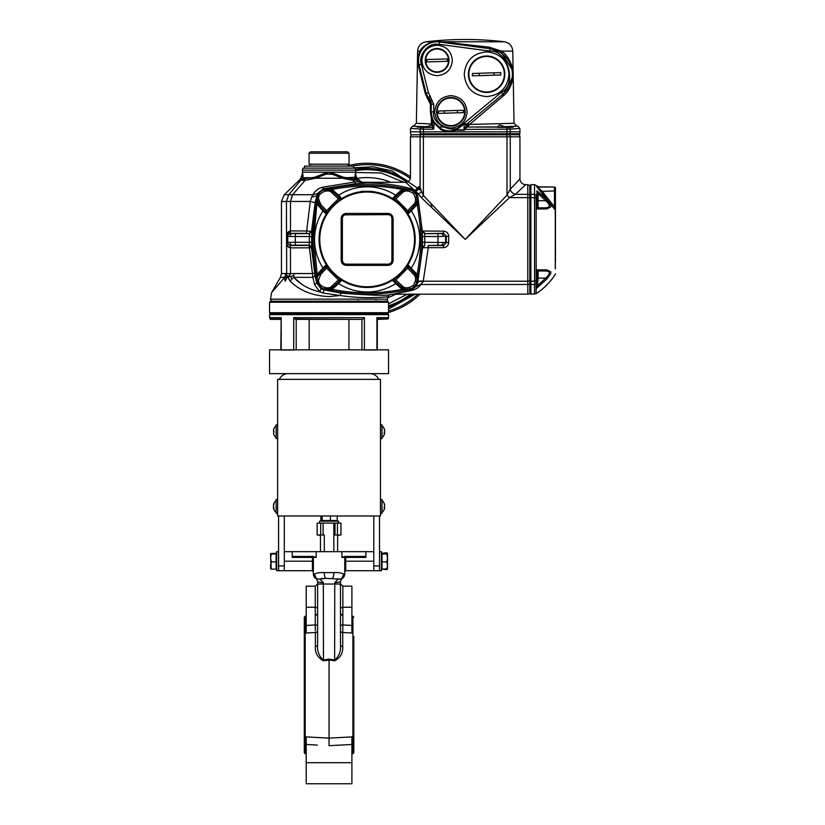 <?xml version="1.0" encoding="UTF-8"?>
<svg xmlns="http://www.w3.org/2000/svg" width="825" height="825" viewBox="0 0 825 825"><rect width="100%" height="100%" fill="white"/><g stroke="black" fill="none" stroke-linecap="round" stroke-linejoin="round"><path stroke-width="1.24" d="M340.478 625.68A2.382 0.712 180 0 1 342.86 624.958L351.904 625.453L351.904 633.002L342.736 632.517L342.757 630.929M323.338 582.615L323.338 584.038L317.625 584.038L317.625 645.067C317.109 651.203 319.017 656.174 323.338 659.99L329.051 659.134L334.764 659.99C339.085 656.174 340.993 651.203 340.478 645.067A2.382 1.33 180 0 0 342.736 646.398C343.169 652.853 340.478 657.659 334.641 660.815L329.051 660L323.462 660.815C317.635 657.669 314.933 652.853 315.377 646.398L315.377 632.517L306.209 633.002L306.209 586.163L315.253 586.163L317.625 584.038L317.625 581.182L316.398 578.758L319.76 579.129L323.338 582.615A5.713 1.423 180 0 1 317.625 581.182M306.209 762.692L351.904 762.692L351.904 783.75L306.209 783.75L306.209 736.911L329.051 738.127L329.051 659.134M353.812 636.405L353.812 752.73L352.904 753.679L352.904 616.234L351.904 616.182M305.198 753.679L304.301 752.73L304.301 617.183L305.198 616.234L305.198 753.679L306.209 753.741M326.669 660.351L328.907 660.031M312.871 568.961C312.871 567.012 312.871 567.012 312.871 568.961C312.871 570.91 312.871 570.91 312.871 568.961M336.435 523.112L340.952 523.112L340.952 535.012L335.002 535.012L335.002 523.112L336.435 523.112M351.904 762.692L351.904 744.47L329.051 745.707L329.051 738.127L351.904 736.911L337.642 737.663M328.907 738.117L314.799 737.364M306.209 633.002L306.209 625.453L315.253 624.958L315.253 586.163M315.356 630.929L315.253 624.958L306.209 625.453M306.209 607.231L315.253 607.231L317.625 607.942M340.478 608.035L342.86 607.231L342.86 624.958L351.904 625.453L351.904 586.163L342.86 586.163L342.86 607.231L351.904 607.231M342.86 624.958L342.736 632.517A2.382 1.805 180 0 1 340.478 630.723L340.478 637.354M340.106 579.109L341.705 578.758L340.478 581.182L340.478 584.038L340.478 581.182A5.713 1.423 180 0 1 334.764 582.615L338.343 579.129L341.705 578.758L343.654 574.221L344.767 573.767L344.767 557.391L341.921 557.391L345.108 556.432L365.228 556.432L365.898 557.391L365.898 551.678L373.797 551.678M341.911 578.717L341.911 578.717A5.713 5.713 0 0 0 344.767 573.767M338.343 579.129L326.009 578.335A5.713 1.743 -90 0 1 324.266 572.622L333.847 572.622C338.559 572.385 341.828 572.911 343.654 574.221M332.104 578.335A5.713 1.743 -90 0 0 333.847 572.622M313.005 556.432L316.181 557.391L313.345 557.391A0.949 0.949 0 0 0 312.397 556.432A0.949 0.949 0 0 1 313.345 557.391L292.215 557.391L292.875 556.432L313.005 556.432M312.397 556.432A0.949 0.949 0 0 1 313.345 557.391A0.949 0.949 0 0 0 312.397 556.432L312.397 561.196L313.345 561.196M292.215 557.391L292.215 551.678L365.898 551.678M284.305 551.678L292.215 551.678M342.932 556.958L341.921 557.391L341.921 551.678M365.898 557.391L344.767 557.391A0.949 0.949 0 0 1 345.716 556.432A0.949 0.949 0 0 0 344.767 557.391A0.949 0.949 0 0 1 345.716 556.432L345.716 570.714L344.767 571.663M323.101 523.112L323.101 535.012L317.151 535.012L317.151 523.112L335.002 523.112M337.621 551.678L337.621 536.92A1.908 1.908 0 0 1 339.529 535.012M323.101 535.012L324.287 535.012L323.101 535.012M318.584 535.012A1.908 1.908 0 0 1 320.482 536.92L320.482 551.678M335.002 535.012L333.826 535.012L335.002 535.012M324.266 572.622C319.553 572.385 316.284 572.911 314.449 574.221L313.345 573.767L313.345 557.391M340.478 581.182L341.694 578.851M339.797 579.129L338.817 579.15M337.085 578.614L337.673 578.789M326.009 578.335L319.296 579.15M321.038 578.614L322.028 578.459M322.637 578.408L323.565 578.356M316.202 578.717L316.202 578.717A5.713 5.713 0 0 1 313.345 573.767A5.713 5.713 0 0 0 316.202 578.717M314.449 574.221L316.398 578.758M334.641 660.815L334.764 584.038L340.478 584.038L340.478 645.067M317.625 613.532L315.367 615.904L317.625 613.532L317.625 630.723A2.382 1.805 0 0 1 315.377 632.517M317.625 637.354L317.625 630.723M317.625 625.68A2.382 0.712 0 0 0 315.253 624.958M317.625 645.067A2.382 1.33 0 0 1 315.377 646.398M334.764 582.615L334.764 584.038L323.338 584.038L323.462 660.815M351.904 736.911L351.904 744.47L351.904 736.911M312.871 562.217C312.871 564.094 312.871 564.094 312.871 562.217C312.871 566.94 312.871 566.94 312.871 562.217M312.871 561.371C312.871 559.371 312.871 559.371 312.871 561.371C312.871 563.362 312.871 563.362 312.871 561.371M312.871 570.498L312.871 567.435L312.871 570.498M277.643 379.356L380.459 379.356L380.459 515.976L277.643 515.976L277.643 379.356M379.51 515.976L379.51 570.714L373.797 570.714L373.797 515.976M369.992 373.642A9.518 9.518 0 0 1 378.716 379.356M279.386 379.356A9.518 9.518 0 0 1 288.121 373.642M284.305 515.976L284.305 570.714L278.592 570.714L278.592 515.976M388.554 349.841L388.554 373.642L269.548 373.642L269.548 349.841L388.554 349.841M273.632 507.777A7.776 6.332 0 0 1 273.457 507.158L273.457 505.746A7.776 6.332 180 0 1 273.931 504.426A7.796 4.269 23.7 0 1 273.931 503.642A7.776 6.332 0 0 0 273.457 504.952L273.632 505.117M276.117 512.449A7.807 7.807 0 0 1 273.457 507.963L273.921 507.767M273.457 506.694A7.776 4.517 0 0 0 273.931 507.633A7.796 5.971 148.4 0 0 273.9 508.179A7.796 5.971 148.4 0 0 273.931 508.726A7.776 4.517 180 0 1 273.457 507.787L273.642 507.148M277.643 513.356L276.117 513.356L276.117 499.548L277.643 499.548L276.117 499.548M273.694 504.972L273.457 504.952A7.807 7.807 0 0 1 276.117 500.455A7.807 7.807 0 0 0 273.921 503.436L273.921 503.436M273.611 433.744A7.776 6.27 180 0 1 273.457 433.207A7.807 7.807 0 0 0 276.117 437.714A7.807 7.807 0 0 1 273.9 434.692L273.931 434.692A7.776 7.776 180 0 1 273.457 433.084L273.931 432.434A7.796 7.343 92.2 0 1 273.931 431.083L273.457 430.351A7.776 7.776 0 0 1 273.921 428.752L273.9 428.742A7.807 7.807 0 0 1 276.117 425.721A7.807 7.807 0 0 0 273.457 430.207L273.457 430.227M273.457 431.062L273.921 432.352M273.9 431.712A7.796 7.343 87.8 0 1 273.921 431.083M276.117 424.813L277.643 424.813L276.117 424.813L276.117 438.622L277.643 438.622M273.931 428.763A7.776 7.776 180 0 0 273.457 430.372M384.202 432.682L384.522 431.826M384.202 432.847L384.646 433.228A7.776 7.188 180 0 1 384.594 433.486A7.776 7.188 180 0 1 384.182 434.723M384.646 432.857A7.776 2.97 180 0 1 384.182 433.476A7.796 6.786 -136.9 0 0 384.182 432.228A7.776 2.97 0 0 0 384.646 431.609L384.646 430.722A7.776 7.188 180 0 0 384.182 429.227A7.796 2.805 -21.1 0 0 384.202 428.969A7.796 2.805 -21.1 0 0 384.182 428.711A7.776 7.188 0 0 1 384.594 429.949A7.776 7.188 0 0 1 384.646 430.207L384.532 430.217M381.985 424.813L380.459 424.813L381.985 424.813L381.985 438.622L380.459 438.622M384.594 429.949L384.594 429.949A7.807 7.807 0 0 0 381.985 425.721A7.807 7.807 0 0 1 384.594 429.949M384.202 507.581L384.646 507.592A7.776 2.97 180 0 1 384.182 508.21A7.796 6.786 -136.9 0 0 384.182 506.963A7.776 2.97 0 0 0 384.646 506.344L384.646 505.457A7.776 7.188 180 0 0 384.182 503.962A7.796 2.805 -21.1 0 0 384.202 503.704A7.796 2.805 -21.1 0 0 384.182 503.446A7.776 7.188 0 0 1 384.594 504.683L384.594 504.683A7.776 7.188 0 0 1 384.646 504.941L384.532 504.952M384.202 507.416L384.522 506.56M384.646 507.592L384.646 507.963A7.776 7.188 180 0 1 384.594 508.221A7.776 7.188 180 0 1 384.182 509.458M381.985 499.548L380.459 499.548L381.985 499.548L381.985 513.356L380.459 513.356M387.606 297.722A61.803 61.803 0 0 0 395.825 294.143M352.595 166.103A74.735 74.735 0 0 1 410.365 178.437M348.098 165.66A76.158 76.158 0 0 1 410.458 176.756M420.09 294.143A76.158 76.158 0 0 1 388.554 312.489M418.017 294.143A74.735 74.735 0 0 1 388.554 311.004M359.618 301.929L358.184 300.62L357.751 301.403M376.52 301.403L376.087 300.62L374.653 301.929M390.73 182.284A61.803 61.803 0 0 0 357.493 178.355M425.69 60.761A11.426 11.426 0 0 1 436.765 49.005A11.426 11.426 0 0 1 448.532 60.081A11.426 11.426 0 0 1 437.456 71.847A11.426 11.426 0 0 1 425.69 60.761M425.215 60.782A11.901 11.901 0 0 1 436.755 48.531A11.901 11.901 0 0 1 449.006 60.07A11.901 11.901 0 0 1 437.467 72.322A11.901 11.901 0 0 1 425.215 60.782M426.824 59.544L447.325 58.926L447.397 61.308L426.896 61.916L426.824 59.544M513.191 75.683L513.119 71.228L501.755 52.975L501.332 51.078C508.912 55.502 512.933 67.547 513.119 71.228L512.768 51.078L501.332 51.078L489.246 47.18L441.365 41.786L504.364 41.786L465.197 41.786M411.438 134.681L410.489 133.743L410.51 128.453L423.431 129.195L423.4 131.825L519.936 131.825L519.905 133.743L519.018 133.743M410.458 131.825L423.4 131.825L423.421 133.743L506.963 133.743L506.55 134.681L506.963 133.743L519.905 133.743L519.1 134.795L509.417 134.681L518.987 134.681M513.202 76.127L513.202 76.292C512.727 80.18 510.634 90.42 502.93 96.205L503.271 94.339L513.202 76.003L514.027 123.307L516.883 126.112L498.197 127.112L507.148 127.349L497.867 127.37L498.197 126.617C498.558 124.709 500.455 124.688 503.9 126.576L511.459 126.689L504.952 126.689M468.878 124.204L468.27 124.204M467.332 124.204L465.218 124.204M512.768 51.078C512.273 45.891 509.479 42.797 504.364 41.786C478.252 38.713 452.141 38.713 426.02 41.786L432.64 41.786C426.35 43.859 422.091 46.963 419.884 51.078L417.625 51.078L416.367 123.307L431.403 123.956L431.403 118.986L432.135 118.944L431.062 111.829L430.392 111.87L430.392 104.259L425.36 93.926L418.368 65.722C417.471 59.555 416.687 59.998 419.884 51.078L419.76 52.068C422.039 47.273 426.432 43.828 432.929 41.745L440.117 41.559L490.019 48.706A25.75 25.75 0 0 1 503.044 94.06L467.816 123.255L468.971 124.451L514.027 123.307M430.392 111.87L431.403 118.986M418.368 65.722L418.337 65.103C417.254 60.091 417.728 55.739 419.76 52.068M452.337 60.421C451.43 69.671 446.356 74.745 437.106 75.642C427.866 74.745 422.792 69.671 421.884 60.421C422.792 51.181 427.866 46.097 437.106 45.2C446.356 46.097 451.43 51.181 452.337 60.421C451.44 69.671 446.366 74.755 437.106 75.653C427.855 74.755 422.782 69.671 421.874 60.421C422.782 51.171 427.855 46.097 437.106 45.189C446.366 46.097 451.44 51.171 452.347 60.421M508.984 74.229C507.653 87.811 500.198 95.267 486.616 96.587C473.034 95.267 465.578 87.811 464.248 74.229C465.578 60.648 473.034 53.192 486.616 51.862C500.208 53.182 507.664 60.637 508.984 74.229C507.664 87.821 500.208 95.277 486.616 96.597C473.024 95.277 465.568 87.821 464.248 74.229C465.568 60.637 473.024 53.182 486.616 51.851C500.198 53.192 507.653 60.648 508.984 74.229M467.094 111.829C466.135 121.657 460.742 127.05 450.914 128.009C441.086 127.05 435.693 121.657 434.734 111.829C435.693 102.011 441.086 96.618 450.914 95.659C460.742 96.608 466.135 102.001 467.094 111.829C466.135 121.667 460.742 127.06 450.914 128.019C441.086 127.06 435.693 121.667 434.734 111.829C435.693 102.001 441.086 96.608 450.914 95.648C460.742 96.618 466.135 102.011 467.094 111.829M457.308 129.36L456.246 129.35M423.008 127.37L432.527 127.37L432.558 129.267L423.431 129.195L423.246 127.359L417.904 127.071L421.812 127.143L420.152 129.164L421.266 127.349M511.861 126.72L513.181 127.318L509.097 127.339L513.181 127.318L511.459 126.689L516.883 126.112M500.899 127.071L512.49 127.06L506.89 127.153L509.097 127.339L510.232 129.143L519.874 128.432L510.242 129.164L510.252 133.743L509.396 134.681M510.211 128.896L506.952 129.195L507.148 127.349L509.097 127.339L507.148 127.359M423.421 133.743L423.844 134.681L506.55 134.681L420.998 134.681L420.142 133.743L423.421 133.743L423.4 131.825L420.121 131.825L420.142 133.743C407.302 133.743 407.302 133.743 420.142 133.743L420.152 129.164M451.492 133.743L426.535 133.743M508.881 133.743L506.963 133.743L506.952 129.195L464.578 129.36L464.485 130.175L455.782 130.175L455.565 129.669L461.876 125.06C453.874 135.104 431.104 124.389 433.733 111.829L433.733 104.218L428.392 92.513L421.369 64.35C417.945 55.646 427.835 42.993 437.106 44.199L439.251 44.344L439.57 41.982L490.019 48.706L489.699 51.068C507.664 49.572 517.533 83.964 501.517 92.225L461.876 125.06M508.128 127.143L509.097 127.339M498.197 127.112L467.538 127.029L497.918 126.916M432.558 129.267L433.785 129.03L432.506 127.194L423.06 127.153M432.517 127.246L432.682 119.491L433.785 122.708L440.715 129.504L440.963 128.669C445.799 131.206 450.667 131.536 455.565 129.669M410.51 128.453L412.521 126.142L418.935 126.689L417.45 127.328M432.197 127.112L426.484 127.06L432.197 124.4L432.506 127.194M426.484 127.06L417.904 127.071M421.544 127.133L424.267 127.163M456.699 41.786L463.238 41.786M432.929 41.745L432.64 41.786C435.734 41.126 438.219 41.044 440.117 41.559M489.246 47.18L490.04 48.52L501.755 52.975M502.93 96.205L469.136 124.864L468.115 127.009L467.208 127.009M462.134 125.379L464.032 123.472L466.073 124.121L467.816 123.255M431.31 118.295L431.929 117.562L434.28 122.193L440.963 128.669A19.553 19.553 90.8 0 1 431.362 111.829L433.733 111.829M434.28 122.193L433.785 129.03M440.715 129.504C445.603 132.113 450.625 132.33 455.782 130.175L464.485 130.175M430.392 104.259L431.062 104.218L431.062 111.829L431.362 104.218L426.082 93.091L419.059 64.927A18.604 18.604 0 0 1 439.57 41.982L440.88 41.786M428.443 99.454L428.309 97.721L425.71 93.308L418.337 65.103L421.369 64.35M425.36 93.926L428.392 92.513M432.083 124.998L432.259 117.996M432.135 123.915L431.403 123.956L431.228 125.194M510.242 129.164L519.874 128.453L517.873 126.142L517.028 126.277M462.258 125.483L464.073 123.513L464.073 129.824L456.4 129.824L462.258 125.483M464.362 130.03L465.754 126.699L468.383 124.627L467.6 123.987L465.743 124.73L464.073 123.513M473.932 127.019L467.29 127.04L466.537 126.122M467.424 127.05L466.568 127.473L465.754 126.699L465.743 124.73M466.568 127.473L464.578 129.36M413.366 126.277L425.442 126.689L417.625 127.071M418.935 127.06L425.133 126.689M419.781 127.102L417.522 127.174M425.133 127.06L426.628 127.06M473.488 127.019L467.259 127.029M445.232 126.988L438.508 126.957M504.993 127.163L501.61 127.174M413.511 126.112L416.367 123.307M426.484 126.576L425.442 126.689M450.471 97.556A14.283 14.283 0 0 1 465.187 111.385A14.283 14.283 0 0 1 451.358 126.112A14.283 14.283 0 0 1 436.642 112.282A14.283 14.283 0 0 1 450.471 97.556M437.116 112.262A13.808 13.808 0 0 1 450.481 98.031A13.808 13.808 0 0 1 464.712 111.406A13.808 13.808 0 0 1 451.347 125.627A13.808 13.808 0 0 1 437.116 112.262M438.436 111.014L463.32 110.272L463.392 112.643L438.508 113.396L438.436 111.014M457.504 112.829L457.432 110.447M444.335 110.839L444.397 113.221M468.868 74.766A17.758 17.758 0 0 1 486.08 56.482A17.758 17.758 0 0 1 504.364 73.693A17.758 17.758 0 0 1 487.152 91.977A17.758 17.758 0 0 1 468.868 74.766M468.394 74.776A18.232 18.232 0 0 1 486.069 56.007A18.232 18.232 0 0 1 504.838 73.683A18.232 18.232 0 0 1 487.162 92.452A18.232 18.232 0 0 1 468.394 74.776M494.072 75.199L494 72.817M479.16 73.26L479.232 75.642M472.488 75.838L472.426 73.466L500.744 72.61L500.816 74.992L472.488 75.838M325.772 263.917L326.287 264.784L322.915 267.877L323.895 268.888L317.883 276.313M360.876 191.74A0.949 0.949 0 0 1 361.659 191.328L363.351 191.328L362.691 192.277L363.351 191.328L370.92 191.328C373.158 191.328 373.158 191.328 370.92 191.328C373.158 191.328 373.158 191.328 370.92 191.328L371.58 192.277L370.92 191.328M415.212 239.405A48.077 48.077 0 0 1 367.135 287.482A48.077 48.077 0 0 1 319.058 239.405A48.077 48.077 0 0 1 367.135 191.328A48.077 48.077 0 0 1 415.212 239.405A48.077 48.077 0 0 1 367.135 287.482A48.077 48.077 0 0 1 319.058 239.405A48.077 48.077 0 0 1 367.135 191.328A48.077 48.077 0 0 1 415.212 239.405M393.123 218.615L393.123 260.195C392.813 263.35 391.081 265.083 387.925 265.392L346.345 265.392C343.19 265.083 341.457 263.35 341.148 260.195L341.148 218.615C341.457 215.459 343.19 213.727 346.345 213.417L387.925 213.417C391.081 213.727 392.813 215.459 393.123 218.615L391.885 218.46L391.71 217.326M329.154 289.008L333.238 286.76A9.518 9.518 0 0 1 317.223 279.799A9.518 9.518 0 0 1 319.78 273.302L325.535 267.135L326.597 268.094L326.844 265.64M317.223 199.011L319.78 205.507A9.518 9.518 0 0 1 322.946 190.286A9.518 9.518 0 0 1 333.238 192.05C330.588 189.781 327.669 189.018 324.503 189.76L332.062 189.482C355.534 184.862 378.912 184.862 402.208 189.482L409.778 189.76C406.601 189.018 403.683 189.781 401.032 192.05L396.619 196.175L395.608 195.185L402.208 189.482L402.445 188.141L409.778 189.76A9.518 9.518 0 0 1 416.78 196.773A180.892 180.892 0 0 1 417.079 198.01M316.264 276.612A180.892 180.892 0 0 1 315.872 274.715L317.213 274.478L313.748 239.405L317.481 196.793M317.481 282.016L317.213 274.478L322.915 267.877A52.594 52.594 0 0 1 322.915 210.942L326.287 214.036L325.772 214.902L326.287 214.036L325.535 211.674L326.597 210.726L320.822 204.528L318.646 199.011C317.305 192.906 328.711 187.945 332.258 193.091L333.238 192.05L339.364 197.763L338.446 198.866L340.911 199.114M317.192 280.799A180.892 180.892 0 0 0 317.491 282.047L315.872 274.715L312.397 239.405L315.872 204.095L317.491 196.773M313.737 261.442A180.892 180.892 0 0 1 313.273 257.214M326.215 289.462A180.892 180.892 0 0 1 324.503 289.049L328.989 289.049M376.427 184.903A180.892 180.892 0 0 1 383.687 185.419M421.637 248.696A180.892 180.892 0 0 1 421.121 255.967M407.426 265.64L407.674 268.094L413.449 274.282C416.316 276.746 416.254 280.49 413.253 285.522C408.22 288.523 404.477 288.585 402.012 285.718L395.825 279.943L393.36 279.696M326.287 264.784L325.535 267.135M320.822 274.282L326.597 268.094L338.446 279.943L332.258 285.718C328.711 290.864 317.305 285.904 318.646 279.799L320.822 274.282L318.801 272.291M326.535 268.156L325.493 267.176M337.652 282.645L338.673 283.625L332.062 289.327L324.503 289.049C323.555 290.348 316.192 282.985 317.46 282.078C314.067 268.053 312.366 253.832 312.355 239.405C312.366 224.988 314.067 210.767 317.46 196.732L316.635 195.865L311.675 197.113L312.974 194.731L292.648 194.731L290.493 201.455L286.409 201.455L288.74 194.731L292.648 194.731L284.243 194.731L301.527 178.014M418.007 202.197A180.892 180.892 0 0 1 418.399 204.095C423.06 227.638 423.06 251.171 418.399 274.715L416.78 282.047C417.532 278.871 416.769 275.963 414.49 273.302A9.518 9.518 0 0 1 414.263 286.533A9.518 9.518 0 0 1 401.032 286.76C403.683 289.039 406.601 289.802 409.778 289.049L402.208 289.327C378.737 293.958 355.358 293.958 332.062 289.327L331.825 290.668L324.503 289.049L323.74 289.781L341.003 293.143C371.332 295.371 387.564 295.876 389.689 294.68L387.606 297.041C388.266 296.35 366.62 299.661 340.209 295.494L329.051 296.588C312.83 295.927 299.867 290.782 290.163 281.16L288.616 278.211L289.235 275.921L286.502 276.045L284.532 279.128L284.563 277.355C267.692 297.402 267.692 297.402 284.563 277.355L280.428 277.355L271.528 292.782L270.507 299.155L387.606 299.155L386.77 301.177L271.343 301.177L270.507 299.155M408.53 289.348A180.892 180.892 0 0 0 409.778 289.049L402.445 290.668L402.208 289.327L395.608 283.625L396.619 282.645L394.907 281.047L401.032 286.76L400.022 287.739M320.822 204.528L319.78 205.507L325.493 211.633L326.535 210.653M326.844 213.18L326.597 210.726L339.364 197.763M342.633 198.041L341.767 198.557L339.405 197.804M341.767 198.557L338.673 195.185L337.652 196.175M393.36 199.114L395.825 198.866L402.012 193.091C404.477 190.224 408.22 190.286 413.253 193.287C416.254 198.32 416.316 202.073 413.449 204.528L407.674 210.726L407.426 213.18M395.887 198.804L394.907 197.763L401.032 192.05A9.518 9.518 0 0 1 414.263 192.277A9.518 9.518 0 0 1 414.49 205.507C416.769 202.857 417.532 199.949 416.78 196.773L417.058 204.332L411.355 210.942L410.376 209.921M420.513 217.222A180.892 180.892 0 0 1 420.977 221.409M416.78 196.773L418.399 204.095L417.058 204.332C421.688 227.803 421.688 251.182 417.058 274.478L416.78 282.047M418.399 274.715L417.058 274.478L407.983 264.784L408.499 263.917L407.983 264.784L408.736 267.135L395.887 280.005M410.376 268.888L411.355 267.877A52.594 52.594 0 0 0 411.355 210.942L407.983 214.036L408.736 211.674L414.49 205.507L415.47 206.518M408.499 214.902L407.983 214.036M396.619 196.175L394.866 197.804L408.736 211.674M407.736 210.653L408.777 211.633M442.726 233.568L443.468 233.32L443.468 231.144C446.624 231.423 448.357 233.135 448.687 236.259L437.972 236.497L437.972 233.64L442.726 233.568A2.857 2.857 71.6 0 1 445.582 236.424L445.582 242.385A2.857 2.857 108.4 0 1 442.726 245.242L443.468 245.489L443.468 247.665L428.268 247.665L428.268 245.489L443.468 245.489L446.304 242.632L446.304 236.177L443.468 233.32L424.689 233.64L422.317 231.371L417.728 195.773L414.738 190.761L410.912 188.678L409.808 189.729C395.783 186.337 381.562 184.635 367.135 184.625A180.922 180.922 0 0 0 324.462 189.729L331.825 188.141L332.062 189.482L338.673 195.185A52.594 52.594 0 0 1 395.608 195.185L392.514 198.557L391.638 198.041L392.514 198.557L394.866 197.804M331.825 188.141C355.369 183.48 378.902 183.48 402.445 188.141M344.953 186.027A180.892 180.892 0 0 1 349.14 185.563M312.613 230.412A180.892 180.892 0 0 1 313.252 221.75M389.317 292.782A180.892 180.892 0 0 1 385.131 293.246M357.844 293.906A180.892 180.892 0 0 1 350.584 293.391M402.445 290.668C378.902 295.329 355.369 295.329 331.825 290.668M334.249 287.739L333.238 286.76L339.364 281.047L338.384 280.005M391.638 280.768L392.514 280.252L395.608 283.625A52.594 52.594 0 0 1 338.673 283.625L341.767 280.252L342.633 280.768L341.767 280.252L339.405 281.005L338.446 279.943L340.911 279.696M392.514 280.252L394.866 281.005M415.47 272.291L414.49 273.302L408.777 267.176L407.736 268.156M393.123 260.195L391.885 260.349A3.805 3.805 0 0 1 388.08 264.155L346.191 264.155A3.805 3.805 0 0 1 342.385 260.349L342.385 218.46L341.148 218.615M342.385 218.46A3.805 3.805 0 0 1 346.191 214.655L346.345 213.417M387.925 213.417L388.08 214.655L345.046 214.83M342.561 261.494L342.385 260.349L341.148 260.195M346.191 264.155L346.345 265.392M389.225 263.979L388.08 264.155L387.925 265.392M388.08 214.655A3.805 3.805 0 0 1 391.885 218.46L391.885 260.349M323.895 209.921L322.915 210.942L317.213 204.332L315.872 204.095M555.452 273.879L555.297 274.395C550.265 282.181 543.871 288.616 536.106 293.69L530.887 294.143A0.949 0.949 0 0 1 529.939 293.195L529.939 195.185L529.939 280.789L530.887 281.201L530.887 197.608L529.939 198.031M536.147 284.058L536.106 293.69L536.147 283.975L534.476 284.481L534.548 294.143L534.548 184.666L530.887 184.666L529.939 185.615M536.941 197.474L536.91 190.781L537.549 192.658L537.549 207.395L536.91 208.952L538.117 207.838L545.665 207.838C550.533 207.364 550.533 204.992 545.665 200.702L538.117 193.597L538.117 200.702L537.549 200.702M546.14 207.828L548.264 207.322M550.822 206.931L550.822 205.373L550.822 206.931L546.748 208.962L536.91 208.952L537.549 207.395L537.549 192.658L536.91 190.781L546.748 199.702L545.665 200.702L538.117 200.702L538.117 207.838A0.567 0.567 0 0 1 537.549 207.271L538.117 207.838L537.261 208.673M537.982 192.71L537.683 191.885M537.549 193.597L538.117 193.597L537.549 192.658L537.549 193.597M536.951 195.876L536.951 196.515M536.91 190.781L537.993 192.813M546.748 208.962L545.665 207.838M546.748 199.702L550.822 205.373M536.91 208.952L536.931 198.34M555.277 267.857L555.287 210.035L536.755 186.78C539.117 186.78 539.117 186.78 536.755 186.78L554.493 187.048A0.949 0.949 0 0 1 555.452 187.997L555.452 191.256L554.493 190.895L554.493 187.048L537.56 187.048L541.839 190.895L554.493 206.858L555.452 210.334L555.452 214.778M555.277 267.929L555.277 268.826C555.297 276.272 555.297 276.272 555.277 268.826L555.452 191.256M529.939 195.185C529.939 182.521 529.939 182.521 529.939 195.185A0.949 0.856 0 0 1 530.887 194.329L530.887 184.666M536.147 283.975L536.147 197.794L534.476 197.608L534.497 203.93M530.887 294.143L530.887 284.481L534.476 284.481L534.497 287.296M534.476 197.608L530.887 197.608L530.887 194.329L534.476 194.329L536.147 194.844L536.147 197.794M555.297 239.436L555.287 253.883M555.287 224.895L555.297 225.844M555.452 214.789L555.452 262.371M539.993 189.492L537.56 187.048M555.452 203.703L555.452 210.334M554.843 208.24L554.493 206.858L553.358 207.116M554.493 206.858L554.493 190.895L540.942 191.431M542.819 193.267L546.367 197.165M536.147 281.016L530.887 281.201L530.887 284.481A0.949 0.856 180 0 1 529.939 283.625M545.665 270.971L545.665 270.971C550.533 271.466 550.533 273.848 545.665 278.118L538.117 278.118L538.117 270.971L545.665 270.971L538.117 270.971A0.567 0.567 0 0 0 537.549 271.549L536.91 269.858L538.117 270.971L545.665 270.971L546.748 269.847L550.822 271.879L550.822 273.446L546.748 279.108L545.665 278.118L538.117 285.213L536.91 288.028L536.91 269.858L546.748 269.847M546.748 279.108L536.91 288.028L537.549 286.151L537.549 271.415L537.467 286.842M538.117 270.971L536.91 269.858L537.549 271.415L537.549 278.118L538.117 278.118L537.549 286.151M536.91 288.028L538.117 285.213M550.801 273.477L550.822 271.879M537.549 271.415L537.993 270.878L536.993 270.002M536.951 281.521L536.951 282.294M555.452 267.651L555.452 268.331C555.452 275.715 555.452 275.715 555.452 268.331L555.277 268.826M555.452 193.236L555.452 188.471M269.548 302.239L270.507 301.29L387.606 301.29L388.554 302.239L269.548 302.239L269.548 312.716L388.554 312.716L388.554 302.239M388.554 312.716L387.606 313.665L270.507 313.665L387.606 313.665L388.554 314.614L269.548 314.614L269.548 317.635L281.191 317.635L280.82 349.841M281.191 317.635L281.191 350.006L293.71 350.006L293.71 317.635L295.144 318.986L362.484 319.378L364.403 317.635L364.403 350.006L376.922 350.006L376.922 317.635L377.293 349.841L377.293 319.378L387.998 318.986L377.293 318.986M388.554 314.614L388.554 317.635A1.908 1.908 0 0 1 387.998 318.986M280.82 319.378L270.507 319.378L269.548 317.635L275.261 317.635M269.548 312.716L270.507 313.665L269.548 314.614M309.169 349.841L309.169 319.378M348.934 319.378L348.934 349.841M362.484 319.378L295.628 319.378M387.606 299.155L387.606 297.041L389.689 294.68A182.81 182.81 0 0 0 393.205 294.205L527.794 294.143A2.857 2.857 0 0 0 529.815 293.308L529.815 195.082A2.857 2.568 180 0 0 527.794 194.329L527.794 184.666L529.815 185.501L529.815 195.082M355.657 174.694L355.688 175.261M356.534 177.922L355.709 174.209A5.713 5.713 0 0 0 357.38 178.241L360.226 181.088L358.39 181.572L362.505 183.243L355.606 183.686L323.462 188.77L317.522 193.473L315.129 202.61L310.241 201.455L306.683 230.99L311.757 231.371L311.695 236.538A181.613 181.613 0 0 0 311.695 242.272L311.499 247.706L314.985 275.684L316.687 282.892L321.038 288.668L323.74 289.781L323.276 293.081L319.914 291.895L321.038 288.668M302.393 170.136A2.857 2.857 0 0 1 303.229 168.114L354.874 168.114A2.857 2.857 0 0 1 355.709 170.136L302.393 170.136L302.579 173.198L301.414 178.241L303.095 177.241L302.579 173.198L300.723 178.241M527.794 184.666L525.649 184.666C522.184 184.326 520.276 182.418 519.936 178.953L519.936 136.816A2.857 2.857 0 0 0 519.1 134.795M314.985 275.684L312.871 277.355L314.562 284.646L319.914 291.895C309.107 289.441 300.372 284.594 293.7 277.355L301.733 284.202M362.412 182.284L405.694 182.284L408.107 184.522M357.38 178.241L356.699 178.241L357.308 180.304L354.399 178.819L354.41 177.705L354.399 178.819L353.265 178.819L343.468 177.241L332.867 173.198L332.197 174.209L342.581 178.241L315.521 178.241L305.116 180.335M332.867 173.198L329.051 172.188L325.246 173.198L325.906 174.209L332.197 174.209L329.051 172.188L325.906 174.209L315.521 178.241L314.634 177.241L303.703 178.819L304.838 178.819L305.147 180.304L308.87 179.644M410.912 188.678C397.815 185.078 383.223 183.16 367.135 182.933L362.505 183.243M354.874 168.114L303.229 168.114M355.709 172.198L355.709 174.209M287.688 275.942L289.204 276.024M288.637 278.262L289.193 279.809M519.936 136.816L510.273 136.816A2.857 2.568 -90 0 0 509.52 134.795L423.761 134.795A2.857 1.258 -90 0 0 423.4 136.816L420.121 136.816L420.121 187.667L421.637 191.586L418.553 194.153M519.936 178.953L510.273 189.193L506.993 195.102L465.197 239.405L423.4 195.515L421.637 191.586M502.116 204.579L509.499 197.608L515.408 194.329L509.499 197.608A5.713 1.867 45 0 1 506.993 195.102L506.993 136.816L423.4 136.816L423.4 195.515A4.764 1.557 135 0 1 421.307 197.608L418.378 193.865L405.694 182.284C408.581 182.005 410.169 180.417 410.458 177.519L410.458 136.816L420.121 136.816A2.857 2.568 90 0 1 420.874 134.795L411.293 134.795L410.458 136.816M307.787 178.303L308.313 178.21M272.188 292.009L273.539 290.452M274.426 289.42L280.345 282.439M280.933 281.738L284.532 277.386M288.616 278.211C288.028 276.334 287.389 276.344 286.698 278.262L285.285 281.16L284.532 279.128M286.698 278.262L286.409 201.455L310.241 201.455L311.675 197.113M285.285 281.16C266.135 301.238 266.135 301.238 285.285 281.16M285.904 276.592L285.306 275.509A7.621 7.415 -90 0 1 284.563 277.355M280.428 277.355L281.449 273.539L285.553 273.539A7.621 7.415 -90 0 1 285.306 275.509M285.553 273.539L290.493 273.673L289.235 275.921L290.668 276.457L293.875 275.509A7.621 1.753 90 0 0 293.937 273.539L290.493 273.673L290.493 247.882L289.895 245.499L309.127 245.427L309.313 242.313L311.695 242.272M293.937 273.539L312.386 273.539L312.871 277.355L293.7 277.355A7.621 1.753 90 0 0 293.875 275.509M293.7 277.355L291.72 279.128L290.668 276.457M306.333 233.372L289.833 233.31L286.708 236.074L286.708 242.736L286.564 236.074C286.605 233.238 287.894 231.526 290.452 230.938L289.833 233.31L295.34 233.64L295.34 242.313L309.313 242.313L309.385 233.64L306.333 233.372L306.683 230.99L290.493 230.938L290.493 201.455M289.833 233.31L290.441 231.382M355.606 183.686L354.492 182.026L322.276 187.265L324.462 189.729C320.822 190.761 318.491 193.091 317.46 196.732L318.285 196.948M349.233 179.644L357.308 180.304L358.39 181.572L354.492 182.026L352.956 180.304L342.581 178.241L343.468 177.241M311.726 179.18L311.407 177.705L303.703 177.705L303.703 178.819L300.805 180.304L301.414 178.241M325.246 173.198L314.634 177.241M302.393 172.188L355.709 172.188L355.523 173.198L355.709 170.136M357.194 179.18L354.41 177.705L355.018 177.241L346.706 177.705L346.376 179.18M355.09 176.22L355.09 175.57M355.121 175.044L355.235 174.25M356.699 178.241L355.018 177.241L355.523 173.198M352.956 180.304L353.265 178.819M362.288 182.377L360.226 181.088M367.135 182.284L361.979 182.284L364.083 182.964M409.592 190.554L409.808 189.729C410.716 188.461 418.079 195.834 416.811 196.732C423.607 225.184 423.607 253.626 416.811 282.078C418.079 282.985 410.706 290.348 409.808 289.08L409.592 288.255M322.276 187.265C317.553 188.904 314.449 191.39 312.974 194.731L317.522 193.473M315.129 202.61L311.551 231.155L309.179 233.434M292.04 233.619A2.857 1.98 91 0 0 290.06 236.476L311.695 236.538M295.34 233.64L309.385 233.64L311.757 231.371M314.469 273.106L312.386 273.539L309.437 247.809L290.452 247.882L289.833 245.499L290.452 247.882C287.894 247.294 286.605 245.582 286.564 242.736L286.564 236.074L287.739 236.424L287.739 242.385L286.708 242.736L289.895 245.499M311.757 247.438L309.385 245.169L295.34 245.169L295.34 242.313L287.739 242.385A2.857 2.857 -108.4 0 0 290.586 245.242L289.833 245.499M290.06 236.476L287.739 236.424A2.857 2.857 108.4 0 1 290.586 233.568M309.437 247.809L309.127 245.427L311.499 247.706L309.437 247.809M323.276 293.081L340.209 295.494L341.003 293.143M291.72 279.128L290.163 281.16M288.74 194.731L300.805 180.304L305.147 180.304L292.648 194.731L291.421 197.794M302.414 173.405L302.435 174.209M302.198 176.416L302.363 175.684M302.961 174.797L303.012 175.416M300.908 179.18L303.703 177.705L303.095 177.241M417.099 192.638L417.677 193.174M414.82 190.761L415.841 191.513L420.121 187.667L419.141 186.419C407.684 174.694 407.684 174.694 419.141 186.419L414.738 190.761M418.966 187.141L416.274 190.266M419.193 195.123L419.688 195.793M415.986 281.861L417.646 282.954C418.306 281.593 420.152 281.119 423.194 281.542L420.874 284.481L416.233 286.296L417.79 282.356L422.565 247.706L422.379 242.272A181.407 181.407 0 0 0 422.379 236.538L424.762 236.497L424.762 242.313L422.379 242.272M448.687 236.259L448.687 242.55L424.762 242.313L424.689 245.169L422.317 247.438M442.726 245.242L428.268 245.489M448.687 242.55C448.357 245.685 446.614 247.387 443.468 247.665M423.194 281.542L428.268 247.665L422.565 247.706L424.947 245.438M527.794 294.143L527.794 281.201L423.338 281.201C420.265 280.737 418.419 281.129 417.79 282.356M525.649 184.666L515.408 194.329A5.713 4.702 45 0 1 510.273 189.193L510.273 136.816L506.993 136.816A2.857 1.258 -90 0 0 506.622 134.795M529.815 280.83A2.857 1.258 180 0 1 527.794 281.201L527.794 197.608L509.499 197.608L465.197 239.405L421.307 197.608M422.658 231.01L443.468 231.144M424.999 233.32L422.668 231.144M422.379 236.538L422.317 231.371M437.972 233.64L424.689 233.64L424.762 236.497L437.972 236.497L437.972 245.169M416.233 286.296L411.005 290.225L393.205 294.205L412.376 290.287L411.005 290.225L409.808 289.08C381.356 295.886 352.914 295.886 324.462 289.08L324.679 288.255M529.815 283.728A2.857 2.568 180 0 1 527.794 284.481L420.874 284.481C419.296 287.059 416.47 288.998 412.376 290.287M286.512 275.921L286.708 278.211L287.657 276.664M289.895 233.31L290.493 230.938M303.445 245.448L298.733 245.458M290.194 230.948L286.873 234.145M286.749 243.148L286.646 243.736M286.718 244.107L286.883 244.695M286.935 244.86L288.791 247.366M287.141 234.723L288.564 233.568M304.538 168.001L304.538 166.103L353.564 166.103L353.564 168.001M276.695 570.714L278.592 570.714L276.695 570.714L276.695 551.678L278.592 551.678L276.695 551.678M379.51 551.678L381.418 551.678L381.418 570.714L379.51 570.714M271.281 568.446L270.6 568.786L270.6 564.475M270.6 553.606L270.6 557.917L271.281 553.946L270.6 553.606L276.117 553.255L276.117 553.946L271.281 553.946M270.6 565.507L270.6 568.786L271.281 569.137L270.6 557.917L271.281 561.887L270.6 568.786M276.117 553.946L276.117 569.137L271.281 569.137M276.117 561.887L271.281 561.887M387.038 569.075L386.832 569.632L381.985 569.137L387.513 568.807L387.513 565.507L386.832 569.137L387.492 568.837M387.513 557.917L386.832 561.887L387.513 565.507L387.513 553.575L386.832 553.946L387.513 557.917M386.832 553.255L381.985 553.255L386.832 552.76L387.513 553.792L386.832 552.76M381.985 569.137L381.985 561.887L386.832 561.887M381.985 561.887L381.985 553.946L386.832 553.946M381.985 553.946L381.985 553.255M387.513 565.507L387.513 566.445M386.832 569.632L387.513 568.6M338.57 523.112L338.57 521.204L319.533 521.204L319.533 523.112M336.249 520.523L337.033 520.523M322.008 520.822L324.287 521.204M321.08 520.523L321.863 520.523M335.93 520.523L337.239 520.523L337.239 515.976M337.239 520.523L330.361 520.523L330.361 515.976M330.361 520.523L322.173 520.523L322.173 515.976M322.173 520.523L320.873 520.523L320.873 515.976M309.066 153.244L349.047 153.244L349.047 164.196L309.066 164.196L309.066 153.244L310.489 151.821L347.614 151.821L310.489 151.821M342.736 632.517L342.736 646.398M337.435 523.112L337.435 535.012M317.357 745.068L306.209 744.47M329.051 745.707L351.904 744.47M284.305 561.196L312.397 561.196L312.397 570.714L313.345 571.663M373.797 561.196L344.767 561.196M320.667 535.012L320.667 523.112M316.181 557.391L316.181 551.678M373.797 565.95L379.51 565.95M278.592 565.95L284.305 565.95M406.911 182.119A69.743 69.743 0 0 0 355.709 170.61M355.699 172.477L381.171 172.972L403.848 182.284M431.929 206.085L430.743 203.868M421.307 190.678L391.988 170.909L373.096 166.784L353.564 167.815M355.596 169.321A71.022 71.022 0 0 1 408.282 181.521M388.554 309.045L415.222 294.143M412.387 294.143A71.022 71.022 0 0 1 388.554 307.127M388.554 305.776A69.743 69.743 0 0 0 410.345 294.143M407.313 294.143L388.554 303.837M501.517 92.225L503.044 94.06L467.032 123.884M489.699 51.068L439.251 44.344M433.733 104.218L431.362 104.218A9.477 9.477 0 0 0 428.588 97.515L430.268 95.834M414.501 239.405A47.365 47.365 0 0 1 367.135 286.77A47.365 47.365 0 0 1 319.77 239.405A47.365 47.365 0 0 1 367.135 192.039A47.365 47.365 0 0 1 414.501 239.405M332.258 193.091L338.384 198.804M402.012 193.091L400.022 191.07M413.449 204.528L414.49 205.507M334.249 191.07L333.238 192.05M333.238 286.76L332.258 285.718M402.012 285.718L401.032 286.76M414.49 273.302L413.449 274.282M319.78 205.507L318.801 206.518M293.71 317.635L364.403 317.635M376.922 317.635L388.554 317.635M296.185 319.378L296.185 349.841M361.927 349.841L361.927 319.378M280.82 318.986L270.105 318.986M529.815 197.979A2.857 1.258 180 0 0 527.794 197.608L527.794 194.329L515.408 194.329M318.285 281.861L314.562 284.646M417.728 195.773L415.986 196.948M295.34 245.169L292.04 245.19A2.857 1.98 -91 0 1 290.06 242.333M292.04 245.19L290.586 245.242M417.058 193.865L418.378 193.865M441.272 245.19A2.857 1.98 -89 0 0 443.252 242.333M441.272 233.619A2.857 1.98 89 0 1 443.252 236.476M324.462 189.729L324.679 190.554M286.409 201.455L281.449 201.455L281.449 273.539M286.708 242.736L286.708 239.405M352.904 616.234L353.812 617.183M305.198 616.234L306.209 616.182M342.736 615.904L340.478 613.532L342.736 615.904M284.305 570.714L312.397 570.714M345.716 570.714L373.797 570.714M342.86 586.163L340.478 583.791M352.904 753.679L351.904 753.741M381.985 437.714A7.807 7.807 0 0 0 384.594 433.486M384.594 504.683A7.807 7.807 0 0 0 381.985 500.455A7.807 7.807 0 0 1 384.594 504.683M381.985 512.449A7.807 7.807 0 0 0 384.594 508.221M417.625 51.078C418.12 45.891 420.915 42.797 426.02 41.786M519.874 128.453L519.936 131.825M373.56 192.277L372.611 191.328M539.364 187.048L534.548 184.666M281.449 201.455L284.243 194.731M276.695 553.575L276.117 553.575M276.695 568.807L276.117 568.807M381.418 553.575L381.985 553.575M381.418 568.807L381.985 568.807M324.287 551.678L324.287 535.012M333.826 551.678L333.826 523.112M348.098 164.196L348.098 166.103M310.014 164.196L310.014 166.103M349.047 153.244L347.614 151.821"/></g></svg>
